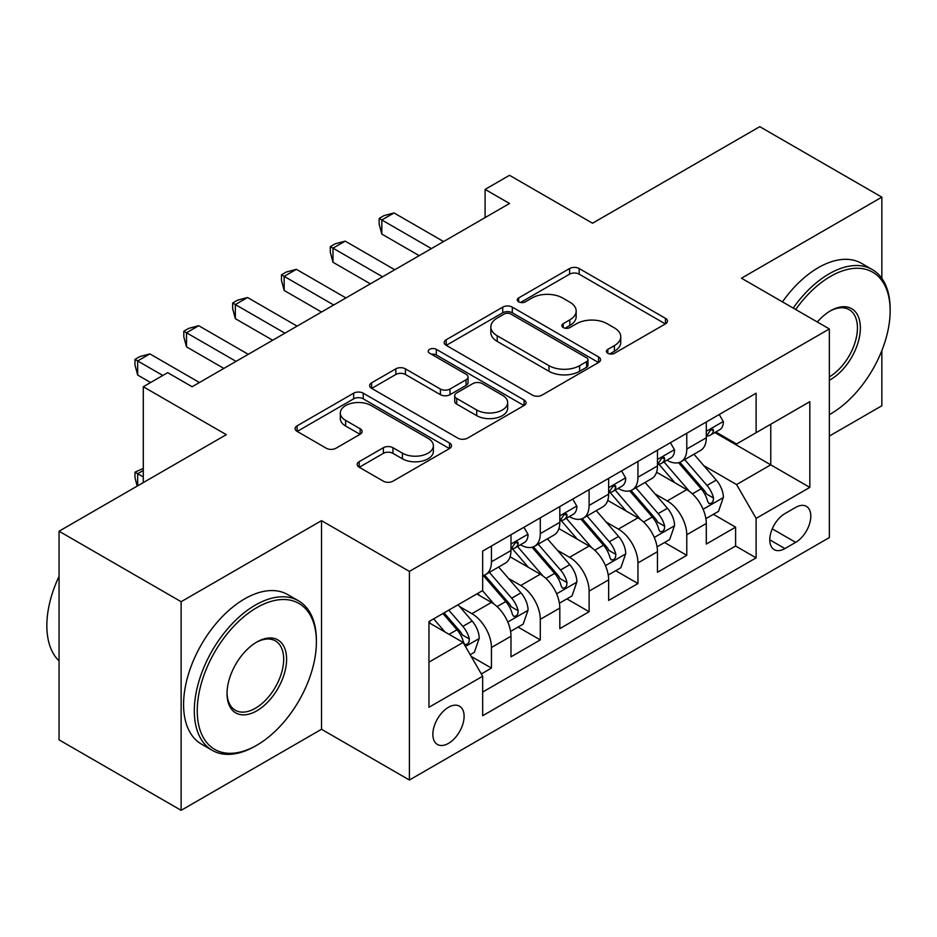 <?xml version="1.0" encoding="UTF-8"?>
<svg xmlns="http://www.w3.org/2000/svg" width="937" height="937" viewBox="0 0 937 937"><rect width="100%" height="100%" fill="white"/><g stroke="black" fill="none" stroke-linecap="round" stroke-linejoin="round"><path stroke-width="1.41" d="M607.808 353.272A4.744 2.741 0 0 0 614.52 353.272L665.446 323.874A6.782 3.912 0 0 0 667.425 321.11A6.782 3.912 0 0 0 665.446 318.334L579.16 268.532A6.782 3.912 0 0 0 569.579 268.532L518.653 297.931A4.744 2.741 0 0 0 517.259 299.863A4.744 2.741 0 0 0 518.653 301.808A4.744 2.741 0 0 0 525.364 301.808L531.958 298.001A21.692 12.521 0 0 1 562.633 298.001L569.825 302.147A21.692 12.521 0 0 1 576.173 311.002A21.692 12.521 0 0 1 569.825 319.857L563.231 323.663A4.744 2.741 0 0 0 561.837 325.607A4.744 2.741 0 0 0 563.231 327.54A4.744 2.741 0 0 0 569.942 327.54L576.524 323.733A21.692 12.521 0 0 1 607.199 323.733L614.391 327.891A21.692 12.521 0 0 1 620.751 336.746A21.692 12.521 0 0 1 614.391 345.601L607.808 349.396A4.744 2.741 0 0 0 606.415 351.34A4.744 2.741 0 0 0 607.808 353.272L607.808 349.396M448.483 743.369A22.101 12.755 120 0 0 462.913 723.903A22.101 12.755 120 0 0 459.528 706.193A22.101 12.755 120 0 0 448.483 707.283A22.101 12.755 120 0 0 434.042 726.761A22.101 12.755 120 0 0 437.427 744.47A22.101 12.755 120 0 0 448.483 743.369M359.164 461.683A6.782 3.912 0 0 0 357.184 464.447A6.782 3.912 0 0 0 359.164 467.212L383.374 481.185A6.782 3.912 0 0 0 392.954 481.185L449.514 448.542A6.782 3.912 0 0 0 451.505 445.766A6.782 3.912 0 0 0 449.514 443.002L363.24 393.189A6.782 3.912 0 0 0 353.659 393.189L297.099 425.843A6.782 3.912 0 0 0 295.108 428.619A6.782 3.912 0 0 0 297.099 431.383L326.334 448.261A6.782 3.912 0 0 0 335.914 448.261L360.124 434.288A6.782 3.912 0 0 0 362.115 431.524A6.782 3.912 0 0 0 360.124 428.748L345.624 420.385A18.131 10.471 0 0 1 340.318 412.983A18.131 10.471 0 0 1 351.504 403.308A18.131 10.471 0 0 1 371.263 405.58L428.068 438.364A18.131 10.471 0 0 1 433.374 445.766A18.131 10.471 0 0 1 422.177 455.441A18.131 10.471 0 0 1 402.418 453.168L392.954 447.71A6.782 3.912 0 0 0 383.374 447.71L359.164 461.683L359.164 467.212M881.846 278.383L881.846 197.157L759.778 126.671L592.524 223.229L509.517 175.301L485.097 189.403L509.517 203.493L192.12 386.747L167.7 372.645L143.291 386.747L143.291 482.59M181.134 601.706L181.134 810.329L321.52 729.279L321.52 520.656L181.134 601.706L59.054 531.22L226.297 434.663L143.291 386.747M321.52 520.656L409.41 571.394L829.35 328.946L829.35 537.569L409.41 780.017L409.41 571.394M881.846 197.157L741.46 278.207L829.35 328.946M532.439 395.133A6.782 3.912 0 0 0 542.019 395.133L598.579 362.478A6.782 3.912 0 0 0 600.558 359.714A6.782 3.912 0 0 0 598.579 356.938L512.305 307.137A6.782 3.912 0 0 0 502.712 307.137L446.164 339.78A6.782 3.912 0 0 0 444.173 342.555A6.782 3.912 0 0 0 446.164 345.32L532.439 395.133M431.524 354.303A4.744 2.741 0 0 1 436.337 354.971L436.337 349.337L524.041 399.97A6.782 3.912 0 0 1 526.032 402.734A6.782 3.912 0 0 1 524.041 405.51L467.493 438.165A6.782 3.912 0 0 1 457.9 438.165L371.626 388.351L371.626 382.811A6.782 3.912 0 0 0 369.647 385.587A6.782 3.912 0 0 0 371.626 388.351M371.626 382.811L395.836 368.838A6.782 3.912 0 0 1 405.416 368.838L440.402 389.042A6.782 3.912 0 0 0 449.994 389.042L466.052 379.766A6.782 3.912 0 0 0 468.031 377.002A6.782 3.912 0 0 0 466.052 374.238L429.626 353.202A4.744 2.741 0 0 1 428.232 351.27A4.744 2.741 0 0 1 431.161 348.74A4.744 2.741 0 0 1 436.337 349.337M181.134 810.329L59.054 739.843L59.054 531.22M829.35 436.08L881.846 405.78L881.846 350.59M481.313 673.949L491.445 668.104L471.182 656.404M459.657 606.614L471.92 613.688A27.618 15.952 60 0 1 491.445 647.514L510.981 636.246L510.981 656.825L540.286 639.912L518.067 627.076M508.486 578.422L520.749 585.496A27.618 15.952 60 0 1 540.286 619.322L559.811 608.054L559.811 628.633L589.115 611.72L566.897 598.884M557.316 550.23L569.579 557.304A27.618 15.952 60 0 1 589.115 591.13L608.64 579.862L608.64 600.441L637.945 583.528L615.726 570.692M606.145 522.038L618.408 529.112A27.618 15.952 60 0 1 637.945 562.938L657.469 551.67L657.469 572.249L686.774 555.336L686.774 534.746A27.618 15.952 -120 0 0 667.238 500.92L654.975 493.846M664.556 542.5L686.774 555.336M510.981 636.246A27.618 15.952 -120 0 0 491.445 602.409L476.804 593.953M559.811 608.054A27.618 15.952 -120 0 0 540.286 574.217L510.079 556.789M608.64 579.862A27.618 15.952 -120 0 0 589.115 546.025L558.909 528.597M657.469 551.67A27.618 15.952 -120 0 0 637.945 517.833L607.738 500.405M795.665 507.409L784.925 513.605A21.41 12.357 120 0 0 770.94 532.474A21.41 12.357 120 0 0 774.22 549.632A21.41 12.357 120 0 0 784.925 548.567L795.665 542.359A21.41 12.357 120 0 0 809.65 523.502A21.41 12.357 120 0 0 806.37 506.343A21.41 12.357 120 0 0 795.665 507.409M428.947 662.178L463.124 642.442L482.66 676.28L482.66 715.739L756.112 557.866L756.112 518.395L736.576 484.57L703.804 465.654M482.66 676.28L428.947 707.283L428.947 621.582L482.66 590.568L482.66 551.097L756.112 393.224L756.112 432.695L809.826 401.68L809.826 487.392L756.112 518.395M520.492 544.748L520.749 544.901A27.618 15.952 60 0 0 534.558 546.271L554.095 534.992A27.618 15.952 -120 0 0 559.811 522.342L559.811 506.554M569.321 516.556L569.579 516.709A27.618 15.952 60 0 0 583.388 518.079L602.924 506.8A27.618 15.952 -120 0 0 608.64 494.15L608.64 478.362M618.151 488.364L618.408 488.517A27.618 15.952 60 0 0 632.217 489.887L651.754 478.608A27.618 15.952 -120 0 0 657.469 465.958L657.469 450.17M482.66 692.068L735.604 546.025L735.604 527.144L706.299 544.057L706.299 523.478A27.618 15.952 -120 0 0 686.774 489.641L656.579 472.213M666.98 460.172L667.238 460.325A27.618 15.952 -120 0 0 681.047 461.695A27.618 15.952 -120 0 0 686.774 449.046L686.774 433.257M681.047 461.695L700.583 450.416A27.618 15.952 -120 0 0 706.299 437.766L706.299 421.978M491.445 546.025L491.445 561.813A27.618 15.952 60 0 1 485.729 574.463A27.618 15.952 60 0 1 482.66 575.576M485.729 574.463L505.266 563.184A27.618 15.952 -120 0 0 510.981 550.534L510.981 534.746M540.286 517.833L540.286 533.621A27.618 15.952 60 0 1 534.558 546.271M589.115 489.641L589.115 505.43A27.618 15.952 60 0 1 583.388 518.079M637.945 461.449L637.945 477.238A27.618 15.952 60 0 1 632.217 489.887M637.945 562.938L637.945 583.528M589.115 591.13L589.115 611.72M540.286 619.322L540.286 639.912M491.445 647.514L491.445 668.104M463.124 642.442L428.947 622.707M736.576 484.57L770.764 464.834L770.764 424.238L809.826 401.68M714.837 432.554L809.826 487.392M715.809 431.98L736.576 443.974L756.112 432.695M321.52 729.279L409.41 780.017M485.097 189.403L485.097 217.595M713.385 514.308L735.604 527.144M735.604 546.025L756.112 557.866M609.694 353.94L614.391 351.234A21.692 12.521 0 0 0 620.751 342.38L620.751 336.746M576.173 311.002L576.173 316.647A21.692 12.521 0 0 1 569.825 325.502L565.128 328.208M665.352 323.921L579.16 274.166A6.782 3.912 0 0 0 569.579 274.166L520.55 302.475M598.485 362.525L512.305 312.771A6.782 3.912 0 0 0 502.712 312.771L446.246 345.366M586.597 361.647A4.744 2.741 0 0 0 587.979 359.714A4.744 2.741 0 0 0 586.597 357.77L510.864 314.047A4.744 2.741 0 0 0 504.153 314.047L497.207 318.065A21.692 12.521 0 0 0 490.847 326.919A21.692 12.521 0 0 0 497.207 335.774L548.965 365.664A21.692 12.521 0 0 0 579.64 365.664L586.597 361.647L586.597 367.281A4.744 2.741 0 0 0 587.979 365.348L587.979 359.714M490.847 326.919L490.847 332.553A21.692 12.521 0 0 0 497.207 341.408L497.207 335.774M586.597 367.281L579.64 371.298A21.692 12.521 0 0 1 548.965 371.298L497.207 341.408M371.72 388.398L395.836 374.484L395.836 368.838M468.031 377.002L468.031 382.647A6.782 3.912 0 0 1 466.052 385.412L449.994 394.676A6.782 3.912 0 0 1 440.402 394.676L405.416 374.484A6.782 3.912 0 0 0 395.836 374.484M436.337 354.971L523.959 405.557M476.71 410.008A18.131 10.471 0 0 0 496.469 412.268A18.131 10.471 0 0 0 507.667 402.605A18.131 10.471 0 0 0 502.361 395.203L482.344 383.643A6.782 3.912 0 0 0 472.763 383.643L456.706 392.919A6.782 3.912 0 0 0 454.714 395.683A6.782 3.912 0 0 0 456.706 398.448L476.71 410.008L476.71 415.641A18.131 10.471 0 0 0 496.469 417.914A18.131 10.471 0 0 0 507.667 408.239L507.667 402.605M454.714 395.683L454.714 401.317A6.782 3.912 0 0 0 456.706 404.093L456.706 398.448M476.71 415.641L456.706 404.093M433.374 445.766L433.374 451.411A18.131 10.471 0 0 1 422.177 461.074A18.131 10.471 0 0 1 402.418 458.814L392.954 453.344A6.782 3.912 0 0 0 383.374 453.344L359.258 467.27M340.318 412.983L340.318 418.616A18.131 10.471 0 0 0 345.624 426.019L345.624 420.385M360.031 434.335L345.624 426.019M449.42 448.589L363.24 398.834A6.782 3.912 0 0 0 353.659 398.834L297.181 431.43M705.889 518.641L718.515 511.356L723.387 497.254A18.295 10.565 -120 0 0 716.266 480.072L693.954 454.246M689.48 491.433L663.982 461.906M674.98 482.836L660.175 465.701A43.852 25.322 -120 0 0 658.816 464.166M678.564 462.691L701.134 488.809A18.295 10.565 60 0 1 707.658 501.424L708.981 503.591L711.452 503.239L713.116 501.225L713.514 498.039A18.295 10.565 -120 0 0 706.99 485.425L684.678 459.598M679.887 462.257L704.132 490.332A9.323 5.388 60 0 1 706.486 493.975L713.514 498.039M719.241 414.517L723.387 421.697A18.295 10.565 60 0 1 719.604 429.802L710.328 435.155A18.295 10.565 -120 0 0 713.514 430.938L713.127 429.31L710.843 429.767L707.658 434.323A18.295 10.565 60 0 1 706.299 436.923M431.383 248.598L381.827 219.984L394.032 212.945L443.599 241.559M706.92 436.01L706.99 436.01A18.295 10.565 -120 0 0 710.328 435.155M419.179 255.649L381.827 234.086L381.827 219.984L379.145 218.438L384.018 215.615L394.032 212.945M381.827 234.086L379.145 224.072L379.145 218.438M829.35 414.634A84.248 48.642 120 0 0 830.58 413.955L830.58 413.955A84.248 48.642 120 0 0 890.15 310.768A84.248 48.642 120 0 0 830.58 276.368A84.248 48.642 120 0 0 795.7 309.515M830.58 413.955L829.35 414.658L830.58 413.955M793.194 308.074A86.321 49.837 -60 0 1 829.116 273.838A86.321 49.837 -60 0 1 872.277 269.563A86.321 49.837 -60 0 1 890.15 309.069L890.15 310.768M817.333 322A42.13 24.315 -60 0 1 830.58 310.768A42.13 24.315 -60 0 1 860.365 327.962A42.13 24.315 -60 0 1 830.58 379.555A42.13 24.315 -60 0 1 829.35 380.235M782.454 301.866A86.321 49.837 -60 0 1 818.364 267.631A86.321 49.837 -60 0 1 861.525 263.356L872.277 269.563M829.35 376.873A40.057 23.12 120 0 0 855.329 341.56A40.057 23.12 120 0 0 849.133 309.632A40.057 23.12 120 0 0 829.831 311.201M255.356 746.051L256.82 745.208A84.248 48.642 120 0 0 316.39 642.021A84.248 48.642 120 0 0 256.82 607.621A84.248 48.642 120 0 0 197.25 710.808A84.248 48.642 120 0 0 256.82 745.208L255.356 746.051A86.321 49.837 -60 0 1 212.195 750.326A86.321 49.837 -60 0 1 198.96 681.152A86.321 49.837 -60 0 1 255.356 605.091A86.321 49.837 -60 0 1 298.516 600.816A86.321 49.837 -60 0 1 316.39 640.334L316.39 642.021M256.82 710.808A42.13 24.315 -60 0 1 227.035 693.614A42.13 24.315 -60 0 1 256.82 642.021L256.82 642.021A42.13 24.315 -60 0 1 286.605 659.215A42.13 24.315 -60 0 1 256.82 710.808M227.047 692.748A40.057 23.12 120 0 0 235.328 710.258A40.057 23.12 120 0 0 255.356 708.278A40.057 23.12 120 0 0 281.522 672.977A40.057 23.12 120 0 0 275.384 640.885A40.057 23.12 120 0 0 256.082 642.466M212.195 750.326L201.455 744.119A86.321 49.837 -60 0 1 188.22 674.956A86.321 49.837 -60 0 1 244.616 598.884A86.321 49.837 -60 0 1 287.776 594.608L298.516 600.816M59.054 660.913A86.321 49.837 -60 0 1 59.054 576.337M657.06 546.833L669.686 539.548L674.558 525.446A18.295 10.565 -120 0 0 667.437 508.264L645.124 482.438M640.65 519.625L615.152 490.098M626.139 511.028L611.346 493.893A43.852 25.322 -120 0 0 609.987 492.358M629.734 490.883L652.293 517.001A18.295 10.565 60 0 1 658.828 529.616L660.152 531.783L662.623 531.431L664.286 529.417L664.684 526.231A18.295 10.565 -120 0 0 658.161 513.617L635.848 487.79M631.058 490.449L655.303 518.524A9.323 5.388 60 0 1 657.657 522.167L664.684 526.231M608.23 575.025L620.856 567.74L625.729 553.638A18.295 10.565 -120 0 0 618.607 536.456L596.295 510.63M591.821 547.817L566.323 518.29M577.309 539.22L562.516 522.085A43.852 25.322 -120 0 0 561.158 520.55M580.905 519.075L603.463 545.193A18.295 10.565 60 0 1 609.987 557.808L611.322 559.975L613.794 559.623L615.457 557.609L615.855 554.423A18.295 10.565 -120 0 0 609.331 541.809L587.019 515.982M582.228 518.641L606.473 546.716A9.323 5.388 60 0 1 608.827 550.359L615.855 554.423M559.401 603.217L572.015 595.932L576.899 581.83A18.295 10.565 -120 0 0 569.778 564.648L547.466 538.822M542.991 576.009L517.493 546.482M528.48 567.412L513.687 550.277A43.852 25.322 -120 0 0 512.328 548.742M532.075 547.267L554.634 573.385A18.295 10.565 60 0 1 561.158 586L562.493 588.167L564.964 587.815L566.616 585.801L567.026 582.615A18.295 10.565 -120 0 0 560.502 570.001L538.189 544.174M533.399 546.833L557.644 574.908A9.323 5.388 60 0 1 559.998 578.551L567.026 582.615M510.571 631.409L523.186 624.124L528.07 610.022A18.295 10.565 -120 0 0 520.949 592.84L498.636 567.014M494.162 604.201L482.485 590.673M479.65 595.604L477.753 593.402M483.246 575.447L505.804 601.577A18.295 10.565 60 0 1 512.328 614.192L513.663 616.359L516.135 616.007L517.786 613.993L518.196 610.807A18.295 10.565 -120 0 0 511.672 598.193L489.36 572.366M484.57 575.025L508.814 603.1A9.323 5.388 60 0 1 511.169 606.743L518.196 610.807M670.412 442.709L674.558 449.889A18.295 10.565 60 0 1 670.775 457.994L661.499 463.346A18.295 10.565 -120 0 0 664.684 459.13L664.298 457.502L662.014 457.959L658.828 462.515A18.295 10.565 60 0 1 657.469 465.115M382.554 276.79L332.998 248.176L345.203 241.125L394.77 269.751M658.09 464.202L658.161 464.202A18.295 10.565 -120 0 0 661.499 463.346M370.349 283.841L332.998 262.278L332.998 248.176L330.316 246.63L335.188 243.807L345.203 241.125M332.998 262.278L330.316 252.264L330.316 246.63M621.582 470.901L625.729 478.081A18.295 10.565 60 0 1 621.945 486.186L612.669 491.538A18.295 10.565 -120 0 0 615.855 487.322L615.468 485.694L613.185 486.151L609.987 490.707A18.295 10.565 60 0 1 608.64 493.307M333.724 304.982L284.169 276.368L296.373 269.317L345.94 297.943M609.249 492.393L609.331 492.393A18.295 10.565 -120 0 0 612.669 491.538M321.52 312.033L284.169 290.47L284.169 276.368L281.475 274.822L286.359 271.999L296.373 269.317M284.169 290.47L281.475 280.456L281.475 274.822M572.753 499.081L576.899 506.273A18.295 10.565 60 0 1 573.116 514.378L563.84 519.73A18.295 10.565 -120 0 0 567.026 515.514L566.639 513.886L564.343 514.343L561.158 518.899A18.295 10.565 60 0 1 559.811 521.499M284.895 333.174L235.339 304.56L247.544 297.509L297.099 326.135M560.42 520.585L560.502 520.585A18.295 10.565 -120 0 0 563.84 519.73M272.69 340.225L235.339 318.662L235.339 304.56L232.645 303.014L237.529 300.191L247.544 297.509M235.339 318.662L232.645 308.648L232.645 303.014M523.924 527.273L528.07 534.465A18.295 10.565 60 0 1 524.287 542.57L515.01 547.922A18.295 10.565 -120 0 0 518.196 543.706L517.81 542.078L515.514 542.535L512.328 547.091A18.295 10.565 60 0 1 510.981 549.691M236.065 361.366L186.51 332.752L198.714 325.701L248.27 354.327M511.59 548.777L511.672 548.777A18.295 10.565 -120 0 0 515.01 547.922M223.861 368.417L186.51 346.854L186.51 332.752L183.816 331.206L188.7 328.383L198.714 325.701M186.51 346.854L183.816 336.84L183.816 331.206M470.21 654.705L474.356 652.316L479.24 638.214A18.295 10.565 -120 0 0 472.119 621.032L458.064 604.775M444.958 631.948L433.655 618.865M430.821 623.796L428.947 621.618M442.932 613.512L456.975 629.769A18.295 10.565 60 0 1 463.499 642.384L464.834 644.551L467.305 644.199L468.957 642.185L469.367 638.999A18.295 10.565 -120 0 0 462.831 626.384L448.788 610.128M444.056 612.857L459.985 631.292A9.323 5.388 60 0 1 462.339 634.935L469.367 638.999M143.291 470.479L137.669 473.712L143.291 476.956M137.212 486.104L134.987 477.8L134.987 472.166L143.291 468.43M134.987 472.166L137.669 473.712L137.669 485.834M162.827 375.468L137.669 360.944L149.885 353.893L199.44 382.519M150.611 382.519L137.669 375.046L137.669 360.944L134.987 359.398L139.871 356.575L149.885 353.893M137.669 375.046L134.987 365.032L134.987 359.398M471.92 613.688L491.445 602.409M520.749 585.496L540.286 574.217M569.579 557.304L589.115 546.025M618.408 529.112L637.945 517.833M667.238 500.92L686.774 489.641M686.774 449.046L706.299 437.766M491.445 561.813L510.981 550.534M540.286 533.621L559.811 522.342M589.115 505.43L608.64 494.15M637.945 477.238L657.469 465.958M686.774 534.746L706.299 523.478M772.252 528.843L795.665 542.359M769.781 539.829L784.925 548.567M614.391 351.234L614.391 345.601M563.231 327.54L563.231 323.663M569.825 325.502L569.825 319.857M518.653 301.808L518.653 297.931M569.579 274.166L569.579 268.532M579.16 274.166L579.16 268.532M665.446 323.874L665.446 318.334M446.164 345.32L446.164 339.78M502.712 312.771L502.712 307.137M512.305 312.771L512.305 307.137M598.579 362.478L598.579 356.938M548.965 371.298L548.965 365.664M579.64 371.298L579.64 365.664M405.416 374.484L405.416 368.838M440.402 394.676L440.402 389.042M449.994 394.676L449.994 389.042M466.052 385.412L466.052 379.766M524.041 405.51L524.041 399.97M383.374 453.344L383.374 447.71M392.954 453.344L392.954 447.71M402.418 458.814L402.418 453.168M360.124 434.288L360.124 428.748M297.099 431.383L297.099 425.843M353.659 398.834L353.659 393.189M363.24 398.834L363.24 393.189M449.514 448.542L449.514 443.002M703.101 509.259L723.27 497.606M706.99 485.425L716.266 480.072M692.396 493.846L701.134 488.809M723.27 421.486L706.299 431.289M711.148 429.568L713.514 430.938M654.272 537.451L674.441 525.798M658.161 513.617L667.437 508.264M643.567 522.038L652.293 517.001M605.443 565.643L625.611 553.99M609.331 541.809L618.607 536.456M594.737 550.23L603.463 545.193M556.613 593.824L576.782 582.182M560.502 570.001L569.778 564.648M545.908 578.422L554.634 573.385M507.784 622.016L527.953 610.374M511.672 598.193L520.949 592.84M497.078 606.614L505.804 601.577M674.441 449.678L657.469 459.481M662.318 457.76L664.684 459.13M625.611 477.87L608.64 487.673M613.489 485.952L615.855 487.322M576.782 506.062L559.811 515.865M564.66 514.144L567.026 515.514M527.953 534.254L510.981 544.057M515.83 542.336L518.196 543.706M465.443 646.46L479.123 638.566M462.831 626.384L472.119 621.032M449.081 634.337L456.975 629.769"/></g></svg>
